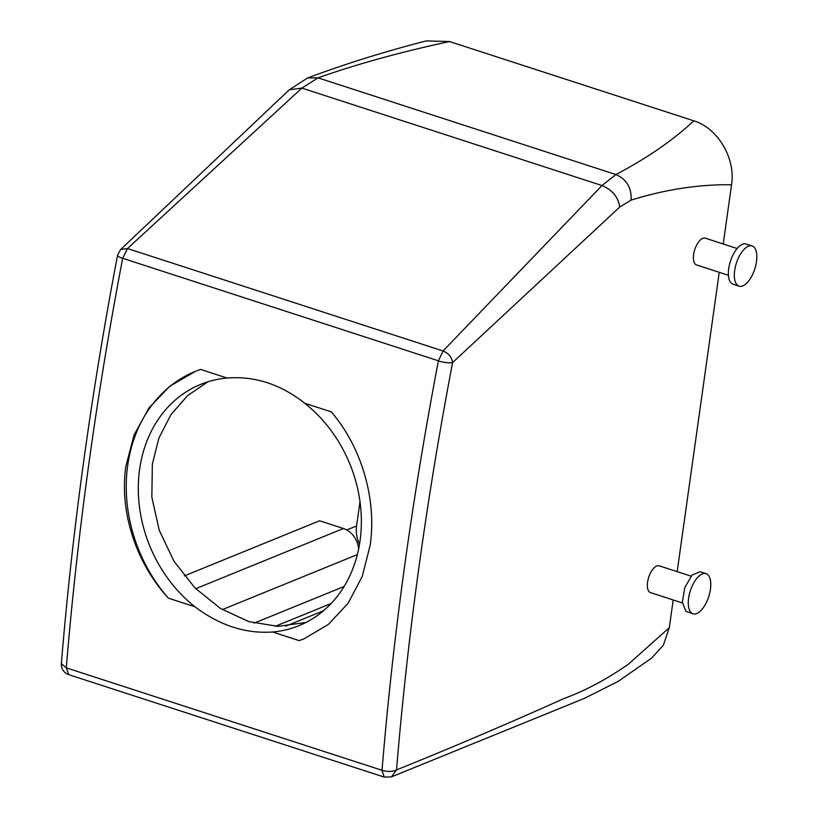 <?xml version="1.0" encoding="UTF-8"?>
<svg xmlns="http://www.w3.org/2000/svg" width="818" height="818" viewBox="0 0 818 818"><rect width="100%" height="100%" fill="white"/><g stroke="black" fill="none" stroke-linecap="round" stroke-linejoin="round"><path stroke-width="1.23" d="M120.502 249.643L289.265 89.806L307.527 78.007C345.431 63.835 385.043 51.473 426.382 40.9L449.573 41.544L693.807 120.839C717.744 127.905 735.863 158.539 731.548 184.766L723.224 243.989M719.237 272.312L677.171 571.649M673.194 599.972L669.298 627.692L663.296 645.361L651.496 658.193L617.948 681.517L584.267 698.429L391.454 776.875L396.536 769.902C451.863 747.591 507.763 723.766 564.236 698.429C585.248 690.719 606.598 679.339 628.296 664.277L669.298 627.692M360.002 501.608L356.576 525.954A28.16 23.374 -112.2 0 0 359.511 544.226M305.993 622.437L277.987 626.373L248.805 621.598L220.431 608.459L194.868 587.856L173.948 561.179L159.234 530.228L151.831 497.099L152.363 464.051L158.968 437.916L170.88 414.767L187.455 395.748L207.813 381.822M358.632 548.97A21.125 17.536 -112.2 0 0 343.417 528.52L319.593 520.79L184.295 575.903M307.548 77.996L318.038 77.843C357.057 64.06 400.902 51.963 449.573 41.544M66.37 667.887L68.681 674.645C63.732 672.723 61.289 669.052 61.35 663.633L66.37 667.887L382.026 770.29A10.562 4.315 4.7 0 0 396.536 769.902A2101.728 960.24 -72 0 1 452.599 362.568C451.792 357.098 448.601 353.233 443.049 350.983L438.376 360.912A10.562 2.505 10.8 0 0 452.599 362.568L619.778 206.995L631.118 200.103C631.67 187.762 626.588 179.244 615.893 174.551C647.058 158.16 673.03 140.256 693.807 120.839M631.118 200.103C665.484 189.428 698.961 184.316 731.548 184.766M728.429 275.298L696.547 264.94A14.08 6.432 -72 0 1 693.521 255.38A14.08 6.432 -72 0 1 699.042 241.382A14.08 6.432 -72 0 1 705.249 238.161L737.13 248.508M682.386 602.958L650.504 592.6A14.08 6.432 -72 0 1 649.737 592.222A14.08 6.432 -72 0 1 649.032 576.342A14.08 6.432 -72 0 1 659.196 565.821L691.077 576.169M344.102 586.475L254.153 623.122M139.633 469.235A130.256 108.119 67.8 0 1 200.696 384.378A130.256 108.119 67.8 0 1 227.077 378.039C254.776 375.861 280.666 384.266 304.746 403.254A130.256 108.119 67.8 0 1 360.043 540.8A130.256 108.119 67.8 0 1 298.979 625.647A130.256 108.119 67.8 0 1 272.599 631.997C245.584 633.889 219.694 625.484 194.929 606.782A130.256 108.119 67.8 0 1 139.633 469.235M66.299 667.785A2112.291 965.056 -72 0 1 68.773 639.144A2112.291 965.056 -72 0 1 71.207 613.244A2112.291 965.056 -72 0 1 122.649 258.406A10.562 2.505 -169.2 0 1 117.567 255.185L120.665 249.48L127.496 248.539L301.883 88.099L318.038 77.843L615.893 174.551L601.997 185.533L301.883 88.099L289.265 89.806M619.778 206.995C618.152 196.944 612.222 189.786 601.997 185.533L443.049 350.983L127.496 248.539L122.649 258.406M304.276 638.694A144.336 119.806 67.8 0 1 299.153 640.617L304.184 638.735L328.386 624.41L348.09 603.244L362.251 576.404L370.135 545.401C376.832 499.941 361.996 447.599 331.3 411.873L304.746 403.254M299.153 640.617L272.599 631.997M194.929 606.782L168.365 598.152C136.085 563.081 119.121 511.608 125.9 466.107L134.07 434.992L149.029 407.824L169.868 386.198L195.359 371.352A144.336 119.806 67.8 0 0 127.71 465.37A144.336 119.806 67.8 0 0 168.365 598.152M227.077 378.039L200.512 369.409L195.277 371.382M752.1 245.962L746.139 244.03A21.125 9.652 108 0 0 736.834 248.856A21.125 9.652 108 0 0 728.552 269.868A21.125 9.652 108 0 0 733.102 284.214L739.053 286.147A21.125 9.652 108 0 0 748.368 281.32A21.125 9.652 108 0 0 756.65 260.308A21.125 9.652 108 0 0 752.1 245.962A21.125 9.652 108 0 0 742.795 250.799A21.125 9.652 108 0 0 734.503 271.801A21.125 9.652 108 0 0 739.053 286.147M693.01 613.807L685.893 611.302L682.335 602.212L684.84 587.477L692.059 575.074L700.096 571.69L706.046 573.622A21.125 9.652 -72 0 1 707.202 574.195A21.125 9.652 -72 0 1 708.255 598.019A21.125 9.652 -72 0 1 693.01 613.807A21.125 9.652 -72 0 1 691.854 613.234A21.125 9.652 -72 0 1 690.801 589.42A21.125 9.652 -72 0 1 706.046 573.622M356.576 525.954L346.73 529.972M323.437 610.79L285.686 626.169M357.333 554.614L222.322 609.615M343.417 528.52L195.707 588.694M438.376 360.912A2112.291 965.056 108 0 0 386.934 715.75A2112.291 965.056 108 0 0 384.501 741.65A2112.291 965.056 108 0 0 382.026 770.29M381.945 770.341L384.266 777.1L391.454 776.875M438.315 360.779L122.761 258.324M331.096 603.551L275.267 626.291M61.35 663.633C72.301 530.708 91.043 394.562 117.567 255.185M68.681 674.645L384.266 777.1"/></g></svg>
